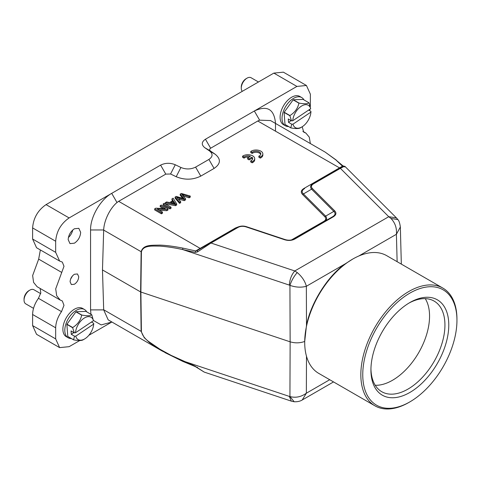 <?xml version="1.0" encoding="UTF-8"?>
<svg xmlns="http://www.w3.org/2000/svg" width="481" height="481" viewBox="0 0 481 481"><rect width="100%" height="100%" fill="white"/><g stroke="black" fill="none" stroke-linecap="round" stroke-linejoin="round"><path stroke-width="0.72" d="M288.546 126.557A16.312 9.416 -60 0 1 285.401 125.794L283.477 124.687A16.312 9.416 -60 0 1 280.808 112.223A16.312 9.416 -60 0 1 290.686 97.829A16.312 9.416 -60 0 1 299.789 96.434L301.713 97.547A16.312 9.416 -60 0 1 303.944 99.886M285.401 125.794A16.312 9.416 -60 0 1 282.726 113.336A16.312 9.416 -60 0 1 292.61 98.942A16.312 9.416 -60 0 1 301.713 97.547M287.909 107.071A12.506 7.221 -60 0 1 289.171 105.333M293.308 99.753L299.074 103.084C304.269 104.064 307.557 103.962 308.94 102.772L303.174 99.441L293.308 99.753A15.632 9.025 120 0 0 293.224 99.807A15.632 9.025 120 0 0 293.145 99.856L284.175 112.217A15.632 9.025 120 0 0 284.109 112.422L284.999 124.465A15.632 9.025 120 0 0 285.089 124.561L290.855 127.892C296.007 128.878 299.296 128.776 300.727 127.585M284.109 112.422L289.875 115.747L291.516 120.839L288.269 118.963L288.522 122.36L291.763 124.23L290.764 127.796L284.999 124.465M289.875 115.747A15.632 9.025 -60 0 1 289.941 115.548L284.175 112.217M293.145 99.856L298.917 103.187C297.829 108.363 294.835 112.488 289.941 115.548M308.94 102.772A15.632 9.025 -60 0 1 309.03 102.868L310.666 108.712L292.725 120.773L291.516 120.839M308.676 110.053L310.924 111.351L310.918 112.109L292.977 124.17A12.915 7.455 120 0 0 301.821 126.984A12.915 7.455 120 0 0 302.567 126.521A12.915 7.455 120 0 0 310.918 112.109M291.763 124.23L292.977 124.17M291.125 120.611L288.522 122.36M310.666 108.712A12.915 7.455 120 0 0 301.076 106.367A12.915 7.455 120 0 0 292.725 120.773M40.651 293.626L33.892 289.724A8.153 4.708 120 0 0 29.816 290.133A8.153 4.708 120 0 0 29.347 290.428A8.153 4.708 120 0 0 24.05 300.12A8.153 4.708 120 0 0 25.74 303.854L33.526 308.351M24.05 300.12L24.05 299.008A6.794 3.926 -60 0 1 28.463 290.933A6.794 3.926 -60 0 1 28.854 290.686L29.816 290.133M84.494 309.523L82.57 308.411A16.312 9.416 120 0 0 73.467 309.812A16.312 9.416 120 0 0 63.588 324.2A16.312 9.416 120 0 0 66.258 336.664L68.182 337.776A16.312 9.416 -60 0 1 65.506 325.312A16.312 9.416 -60 0 1 75.391 310.918A16.312 9.416 -60 0 1 84.494 309.523A16.312 9.416 -60 0 1 86.724 311.862M70.689 319.053A12.506 7.221 -60 0 1 71.952 317.31M71.326 338.534A16.312 9.416 -60 0 1 68.182 337.776M76.088 311.73L81.854 315.061C87.049 316.041 90.338 315.939 91.721 314.748L85.955 311.417L76.088 311.73A15.632 9.025 120 0 0 76.01 311.784A15.632 9.025 120 0 0 75.932 311.838L66.955 324.194A15.632 9.025 120 0 0 66.889 324.398L67.779 336.441A15.632 9.025 120 0 0 67.869 336.544L73.635 339.869C78.788 340.855 82.077 340.752 83.508 339.562M66.889 324.398L72.655 327.729L74.296 332.816L71.05 330.94L71.302 334.337L74.549 336.207L73.545 339.772L67.779 336.441M72.655 327.729A15.632 9.025 -60 0 1 72.721 327.525L66.955 324.194M75.932 311.838L81.698 315.163C80.61 320.346 77.615 324.465 72.721 327.525M91.721 314.748A15.632 9.025 -60 0 1 91.811 314.845L93.446 320.695L75.505 332.756L74.296 332.816M91.456 322.029L93.705 323.328L93.699 324.086L75.757 336.147A12.915 7.455 120 0 0 84.602 338.961A12.915 7.455 120 0 0 85.347 338.498A12.915 7.455 120 0 0 93.699 324.086M74.549 336.207L75.757 336.147M73.906 332.587L71.302 334.337M93.446 320.695A12.915 7.455 120 0 0 83.856 318.344A12.915 7.455 120 0 0 75.505 332.756M285.041 239.562L246.512 226.719C243.254 225.649 240.163 225.884 237.235 227.435L237.909 227.495C240.35 226.184 243.055 225.974 246.031 226.876L284.56 239.718C288.444 240.879 291.925 240.614 295.003 238.925L333.273 216.829C336.231 214.959 336.688 212.951 334.644 210.798L312.403 188.558C310.822 186.844 311.177 185.281 313.474 183.868L340.38 168.332L339.7 168.266L312.818 183.796M304.491 188.594L304.617 188.522C301.821 190.242 301.413 192.027 303.391 193.879L325.637 216.125L333.808 211.406C335.798 213.263 335.395 215.049 332.587 216.751L293.837 239.123C291.095 240.392 288.155 240.524 285.011 239.532M333.273 216.829L332.714 216.678L294.324 238.859C291.546 240.362 288.456 240.602 285.047 239.55L284.56 239.718L285.047 239.55M324.801 216.727L325.631 216.119C327.29 218.17 326.882 219.955 324.416 221.482L323.737 221.416C326.04 220.003 326.395 218.44 324.801 216.727L302.561 194.48C300.517 192.286 300.974 190.272 303.932 188.456L342.725 166.023L343.656 166.673M313.474 183.868L312.812 183.79C310.353 185.335 309.95 187.121 311.58 189.165L312.403 188.558M291.372 401.142L294.174 401.755L289.935 396.542L290.133 341.817C295.075 343.284 299.934 343.163 304.707 341.456L306.487 325.493C310.588 303.174 328.054 275.505 345.508 263.672L306.355 286.279C305.038 281.193 302.002 276.617 297.234 272.559L294.781 270.953L211.003 243.025L197.408 251.966L197.378 250.433L237.229 227.423M246.512 226.719L246.031 226.876L246.512 226.719M294.324 238.859L295.003 238.925M302.561 194.48L311.568 189.159L333.814 211.406L334.644 210.798M345.508 263.672L352.759 259.055A67.965 39.238 120 0 0 308.363 318.945A67.965 39.238 120 0 0 318.783 373.406L374.909 405.814A67.965 39.238 -60 0 1 364.496 351.352A67.965 39.238 -60 0 1 408.892 291.462A67.965 39.238 -60 0 1 442.875 288.095A67.965 39.238 -60 0 1 456.95 319.21L456.95 320.316A66.606 38.456 120 0 0 409.854 293.127A66.606 38.456 120 0 0 362.758 374.699A66.606 38.456 120 0 0 409.854 401.894A66.606 38.456 120 0 0 409.854 401.888A66.606 38.456 120 0 0 456.95 320.316M344.624 166.967C345.707 165.795 344.294 166.252 340.38 168.332L388.75 216.703L390.957 218.446C395.123 222.817 396.939 228.096 396.404 234.289L358.718 256.042M297.234 272.559C293.963 276.298 291.528 280.573 289.935 285.377C295.791 287.385 301.262 287.686 306.355 286.279L306.487 325.493M182.732 361.291L162.001 350.932L149.693 342.749L144.24 337.662L141.131 331.391L140.608 291.943L290.133 341.817L289.935 285.377L289.346 285.113C289.712 279.437 291.528 274.717 294.781 270.953L388.75 216.703L396.434 217.893L344.937 166.39L343.44 166.113L339.7 168.266M197.408 251.966L195.202 252.381L195.641 250.944L200.144 248.376L200.824 248.449M197.378 250.433L195.641 250.944L182.978 248.13A1.359 0.643 102.3 0 0 182.702 249.567L195.202 252.381M236.153 228.048L235.474 227.976L238.618 226.761M291.468 239.947L323.737 221.416M293.242 239.466L292.568 239.412M304.623 188.534L303.932 188.456M397.865 219.583L390.957 218.446M343.41 166.234L335.822 159.89L342.809 166.468M401.328 264.111L400.342 226.99L396.404 234.289L397.132 261.688M204.227 372.096L291.342 401.136L289.346 396.41L289.935 396.542C295.605 398.082 301.082 396.969 306.355 393.205L302.218 400L333.531 381.92M289.346 285.113L182.702 249.567C174.669 247.769 167.045 246.627 159.836 246.122C152.922 246.152 143.218 244.907 141.408 251.834L141.131 251.713C143.26 244.474 151.539 245.364 159.614 245.118C165.578 245.25 173.364 246.254 182.978 248.13M275.487 131.229L275.487 123.214C274.218 109.127 267.171 105.056 254.341 111.003L205.447 139.231L210.636 148.22L257.78 121.008L339.947 168.122M210.636 148.22C209.415 149.11 209.349 150.03 210.431 150.974L204.804 147.709L209.536 150.962C213.095 153.884 212.885 156.71 208.898 159.439L195.599 167.117C190.867 169.42 185.973 169.54 180.916 167.484L175.276 164.755C170.22 162.698 165.326 162.825 160.6 165.127L111.706 193.356C100.403 199.579 90.302 217.075 90.56 229.972L90.56 309.884L90.963 314.309M175.276 164.755L170.563 173.996L176.196 176.725C184.668 180.165 192.869 179.96 200.787 176.106L214.087 168.428C220.767 163.853 221.122 159.121 215.163 154.233L210.431 150.974M170.563 173.996L165.789 174.116L160.6 165.127M235.474 227.976L200.144 248.376L118.651 201.329L165.789 174.116M335.822 159.89L325.174 152.116L270.424 120.497M70.533 279.293L72.505 275.884M36.538 247.721L32.606 239.027L32.606 227.922C33.399 218.025 37.885 210.257 46.062 204.617L273.851 73.106L296.921 86.424L254.341 111.003L259.626 120.16L257.78 121.008M205.447 139.231C201.461 141.961 201.25 144.787 204.804 147.709M118.651 201.329L116.991 202.507M79.732 340.554L69.126 346.675L59.614 347.619L55.67 338.907L55.67 327.808C55.826 322.36 57.774 316.967 61.514 311.628L63.991 305.315L62.326 300.962L60.185 300.024L56.674 295.719L55.706 288.859L63.997 266.282L62.32 262.097L59.62 261.039L55.67 252.345L55.67 241.24C56.475 231.349 60.961 223.581 69.126 217.935L111.706 193.356L116.985 202.507C109.728 208.61 104.022 220.809 103.686 229.972L102.477 269.931L103.686 309.884L108.183 319.859L162.001 350.932M259.626 120.16L270.562 120.569M70.088 281.752L71.356 284.554L74.417 284.247C77.038 282.431 78.481 279.936 78.74 276.755L77.471 273.96L74.417 274.26C71.789 276.076 70.346 278.571 70.088 281.752M68.164 239.58L69.998 243.62L74.417 243.182C78.205 240.566 80.285 236.959 80.664 232.365L78.83 228.319L74.417 228.758C70.623 231.379 68.542 234.987 68.164 239.58M59.614 347.619L36.544 334.301L32.606 325.589L32.606 314.49C32.738 309.042 34.686 303.649 38.444 298.31L40.807 292.887L40.151 288.468M60.173 300.03L37.109 286.712L33.586 282.395L32.642 275.541L38.672 259.121L40.362 249.94M296.921 86.424L306.433 85.48L310.377 94.192L310.329 106.541M273.851 73.106L283.369 72.162L306.433 85.48M309.98 109.175L309.656 110.624M302.194 126.762L303.721 132.137L304.311 132.395M304.305 132.395L305.862 133.075L309.265 137.127L310.365 143.554M195.641 366.564L197.408 367.731L197.378 367.171M204.172 372.072L195.382 366.618L182.828 361.405L164.953 352.591M204.233 372.09L197.408 367.731M195.202 366.197L171.188 355.405L159.836 349.176L148.948 341.702C144.919 338.846 142.412 335.449 141.408 331.517L140.891 292.069L141.408 251.834M103.686 230.092L141.131 251.713L140.608 291.943L102.477 269.931M182.702 360.858L182.978 361.399L182.702 360.858L289.346 396.41M111.881 321.993L88.865 335.281M93.446 320.496L101.172 324.909L111.706 322.096M258.459 81.992L251.112 77.748A8.153 4.708 120 0 0 247.036 78.15A8.153 4.708 120 0 0 246.561 78.451A8.153 4.708 120 0 0 241.27 88.143A8.153 4.708 120 0 0 242.286 91.33M241.27 88.143L241.27 87.031A6.794 3.926 -60 0 1 245.683 78.956A6.794 3.926 -60 0 1 246.074 78.71L247.036 78.15M442.875 288.095L386.742 255.688A67.965 39.238 120 0 0 352.759 259.055M409.854 392.46A55.05 31.782 -60 0 1 370.929 369.985A55.05 31.782 -60 0 1 409.854 302.561L409.854 302.561A55.05 31.782 -60 0 1 448.779 325.036A55.05 31.782 -60 0 1 409.854 392.46M370.941 368.849A52.333 30.213 120 0 0 381.764 391.72A52.333 30.213 120 0 0 407.93 389.129A52.333 30.213 120 0 0 442.117 343.013A52.333 30.213 120 0 0 434.096 301.076A52.333 30.213 120 0 0 408.88 303.138M409.854 401.894L408.892 402.447A67.965 39.238 -60 0 1 374.909 405.814M375.234 385.281A52.333 30.213 120 0 0 392.556 380.249A52.333 30.213 120 0 0 425.252 298.641M72.745 229.99A8.832 5.099 -60 0 1 68.398 237.512M250.751 151.473L252.206 152.315A4.756 2.748 180 0 1 257.527 151.317A4.756 2.748 180 0 1 260.81 153.926A4.756 2.748 180 0 1 258.85 156.151L260.305 156.986A6.794 3.926 0 0 0 262.848 153.926A6.794 3.926 0 0 0 258.309 150.228A6.794 3.926 0 0 0 250.751 151.473L250.751 152.585L252.206 153.421A4.756 2.748 180 0 1 257.058 152.351A4.756 2.748 180 0 1 260.714 154.485M252.206 152.315L252.206 153.421M258.85 156.151L258.85 157.257L260.305 158.099A6.794 3.926 0 0 0 262.848 155.038L262.848 153.926M260.305 156.986L260.305 158.099M247.631 157.93L249.122 158.79L251.93 157.173A4.756 2.748 180 0 1 252.663 158.634A4.756 2.748 180 0 1 250.703 160.852L252.158 161.694A6.794 3.926 0 0 0 254.702 158.634A6.794 3.926 0 0 0 250.156 154.93A6.794 3.926 0 0 0 242.604 156.181L244.053 157.016A4.756 2.748 180 0 1 250.439 156.307L247.631 157.93L247.631 159.037L249.122 159.902L251.93 158.279A4.756 2.748 180 0 1 252.561 159.187M249.122 158.79L249.122 159.902M251.93 157.173L251.93 158.279M250.703 160.852L250.703 161.965L252.158 162.806A6.794 3.926 0 0 0 254.702 159.746L254.702 158.634M252.158 161.694L252.158 162.806M242.604 156.181L242.604 157.287L244.053 158.129A4.756 2.748 180 0 1 249.092 157.083M244.053 157.016L244.053 158.129M180.195 194.102L184.097 198.677L176.166 196.422L175.108 197.036L179.551 202.236L180.658 201.599L176.593 197.264L184.217 199.543L185.546 198.773L181.722 194.306L189.129 196.711L190.254 196.062L181.319 193.452L180.195 194.102L180.195 195.208L182.804 198.304M190.254 196.062L190.254 197.168L189.129 197.817L183.153 195.911M175.108 197.036L175.108 198.148L179.551 203.349L180.658 202.711L180.658 201.599M179.551 202.236L179.551 203.349M178.204 198.954L184.217 200.655L185.546 199.886L185.546 198.773M184.217 199.543L184.217 200.655M189.129 196.711L189.129 197.817M172.09 203.078L173.503 202.26L174.561 203.926M173.503 201.154L175.397 203.818L170.683 202.784L173.503 201.154L173.503 202.26M171.976 198.845L173.094 200.553L169.613 202.561L166.606 201.942L165.35 202.669L175.487 204.587L176.671 203.902L173.142 198.172L171.976 198.845L171.976 199.952L172.565 200.854M176.671 203.902L176.671 205.008L175.487 205.694L165.35 203.776L165.35 202.669M175.487 204.587L175.487 205.694M171.014 207.167L164.286 203.283L163.179 203.92L163.179 205.032L169.907 208.916L171.014 208.279L171.014 207.167L169.907 207.804L169.907 208.916M163.179 203.92L169.907 207.804M160.197 205.646L165.482 208.7L155.826 208.171L154.696 208.82L161.424 212.704L162.476 212.097L157.197 209.049L166.847 209.572L167.983 208.916L161.255 205.032L160.197 205.646L160.197 206.752L163.36 208.58M167.983 208.916L167.983 210.029L166.847 210.684L159.319 210.269M154.696 208.82L154.696 209.932L161.424 213.817L162.476 213.203L162.476 212.097M161.424 212.704L161.424 213.817M166.847 209.572L166.847 210.684M237.909 227.489L211.003 243.025L210.323 242.959M342.213 166.33L342.52 166.636M329.713 379.719L306.355 393.205L306.481 356.223M215.163 154.233L209.536 150.962M214.087 168.428L208.898 159.439M200.787 176.106L195.599 167.117M176.196 176.725L180.916 167.484M103.686 229.972L90.56 229.972M55.67 338.907L32.606 325.589M32.606 314.49L55.67 327.808M61.514 311.628L38.444 298.31M61.742 272.438L38.672 259.121M32.606 239.027L55.67 252.345M32.606 227.922L55.67 241.24M69.126 217.935L46.062 204.617M141.408 331.517L103.686 309.77M103.686 309.884L90.56 309.884M183.556 198.076L183.556 198.515M179.623 198.268L179.623 199.374M183.447 194.895L183.447 196.007M174.561 202.82L174.561 203.607M301.821 126.984L300.318 127.85M84.602 338.961L83.105 339.833M284.926 239.514L246.464 226.695C243.206 225.679 240.169 225.896 237.367 227.357M396.5 217.953L397.895 219.601M397.931 219.649L397.931 219.655C398.996 220.647 399.795 223.076 400.342 226.936L400.342 226.936M294.246 401.761C299.435 401.948 301.912 400.15 302.17 400.03L302.17 400.03M343.332 166.167L343.644 165.987M336.243 160.065L325.168 152.116M36.544 247.739L59.614 261.057M305.874 133.069L302.844 131.319M409.854 401.888L408.892 402.447"/></g></svg>
